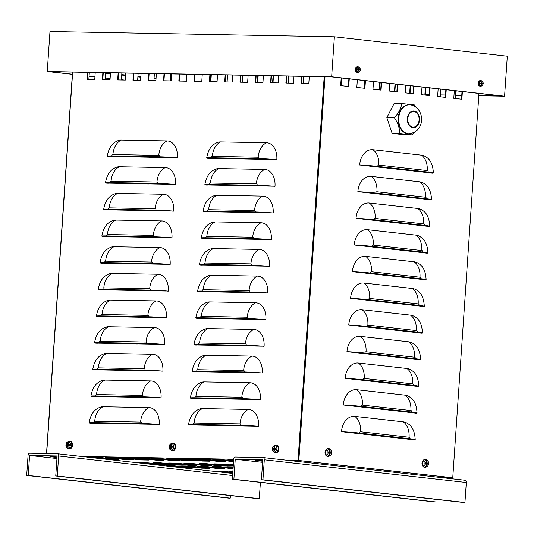 <?xml version="1.0" encoding="UTF-8"?>
<svg xmlns="http://www.w3.org/2000/svg" width="534" height="534" viewBox="0 0 534 534"><rect width="100%" height="100%" fill="white"/><g stroke="black" fill="none" stroke-linecap="round" stroke-linejoin="round"><path stroke-width="0.8" d="M286.811 460.215L298.826 460.475L452.752 477.776L478.951 93.43M365.43 80.674L364.909 88.33L356.825 87.422L357.346 79.766M397.75 84.305L397.229 91.961L389.146 91.054L389.666 83.397M430.07 87.936L429.55 95.593L421.466 94.685L421.987 87.029M462.391 91.574L461.87 99.231L453.787 98.316L454.307 90.667M446.23 89.759L445.71 97.408L437.626 96.5L438.147 88.851M413.91 86.121L413.389 93.777L405.306 92.869L405.827 85.213M381.59 82.49L381.069 90.146L372.986 89.238L373.506 81.582M349.269 78.858L348.742 86.515L340.665 85.607L341.186 77.951M415.212 439.656A16.728 0.781 -176.1 0 1 414.217 439.856L341.5 431.686A16.728 12.169 -88.9 0 1 354.756 416.38L403.237 421.827A16.728 12.169 -88.9 0 1 408.009 423.776C412.355 426.346 414.758 431.639 415.212 439.656A16.728 0.781 -176.1 0 0 409.992 438.734L359.489 433.061A16.728 0.781 -176.1 0 0 341.5 431.686M343.315 405.012A16.728 12.169 -88.9 0 1 356.572 389.707L405.052 395.153A16.728 12.169 -88.9 0 1 409.825 397.109C414.177 399.679 416.573 404.972 417.027 412.989A16.728 0.781 -176.1 0 0 411.807 412.068L361.304 406.387A16.728 0.781 -176.1 0 0 343.315 405.012L345.391 405.179A15.606 0.728 3.9 0 1 360.543 406.374L411.046 412.048A15.606 0.728 3.9 0 1 415.913 412.916A15.606 0.728 3.9 0 1 415.492 413.056L344.63 405.159M417.027 412.989A16.728 0.781 -176.1 0 1 416.039 413.189L414.724 413.036M345.138 378.346A16.728 12.169 -88.9 0 1 358.394 363.04L406.875 368.487A16.728 12.169 -88.9 0 1 411.647 370.442C415.993 373.012 418.396 378.306 418.843 386.322A16.728 0.781 -176.1 0 0 413.63 385.394L363.127 379.721A16.728 0.781 -176.1 0 0 345.138 378.346L347.213 378.506A15.606 0.728 3.9 0 1 362.359 379.707L412.862 385.381A15.606 0.728 3.9 0 1 417.735 386.249A15.606 0.728 3.9 0 1 417.308 386.382L346.446 378.493M418.843 386.322A16.728 0.781 -176.1 0 1 417.855 386.516L416.547 386.369M346.953 351.679A16.728 12.169 -88.9 0 1 360.21 336.373L408.69 341.82A16.728 12.169 -88.9 0 1 413.463 343.769C417.808 346.339 420.211 351.632 420.665 359.656A16.728 0.781 -176.1 0 0 415.445 358.728L364.942 353.054A16.728 0.781 -176.1 0 0 346.953 351.679L349.029 351.839A15.606 0.728 3.9 0 1 364.175 353.041L414.684 358.714A15.606 0.728 3.9 0 1 419.55 359.576A15.606 0.728 3.9 0 1 419.13 359.716L348.261 351.826M420.665 359.656A16.728 0.781 -176.1 0 1 419.677 359.849L418.362 359.702M348.769 325.012A16.728 12.169 -88.9 0 1 362.025 309.707L410.506 315.153A16.728 12.169 -88.9 0 1 415.285 317.103C419.631 319.672 422.027 324.966 422.481 332.989A16.728 0.781 -176.1 0 0 417.268 332.061L366.758 326.387A16.728 0.781 -176.1 0 0 348.769 325.012L350.845 325.173A15.606 0.728 3.9 0 1 365.997 326.374L416.5 332.048A15.606 0.728 3.9 0 1 421.373 332.909A15.606 0.728 3.9 0 1 420.946 333.049L350.084 325.159M422.481 332.989A16.728 0.781 -176.1 0 1 421.493 333.183L420.178 333.036M350.591 298.346A16.728 12.169 -88.9 0 1 363.848 283.04L412.328 288.487A16.728 12.169 -88.9 0 1 417.101 290.436C421.446 293.006 423.849 298.299 424.303 306.316A16.728 0.781 -176.1 0 0 419.083 305.395L368.58 299.721A16.728 0.781 -176.1 0 0 350.591 298.346L352.667 298.506A15.606 0.728 3.9 0 1 367.813 299.701L418.316 305.381A15.606 0.728 3.9 0 1 423.188 306.242A15.606 0.728 3.9 0 1 422.761 306.382L351.899 298.493M424.303 306.316A16.728 0.781 -176.1 0 1 423.308 306.516L422 306.369M352.407 271.673A16.728 12.169 -88.9 0 1 365.663 256.367L414.144 261.814A16.728 12.169 -88.9 0 1 418.916 263.769C423.262 266.339 425.665 271.632 426.119 279.649A16.728 0.781 -176.1 0 0 420.899 278.728L370.396 273.048A16.728 0.781 -176.1 0 0 352.407 271.673L354.483 271.839A15.606 0.728 3.9 0 1 369.628 273.034L420.138 278.708A15.606 0.728 3.9 0 1 425.004 279.576A15.606 0.728 3.9 0 1 424.583 279.716L353.722 271.819M426.119 279.649A16.728 0.781 -176.1 0 1 425.131 279.843L423.816 279.696M354.222 245.006A16.728 12.169 -88.9 0 1 367.479 229.7L415.959 235.147A16.728 12.169 -88.9 0 1 420.739 237.103C425.084 239.666 427.48 244.966 427.934 252.982A16.728 0.781 -176.1 0 0 422.721 252.055L372.211 246.381A16.728 0.781 -176.1 0 0 354.222 245.006L356.298 245.166A15.606 0.728 3.9 0 1 371.45 246.368L421.953 252.041A15.606 0.728 3.9 0 1 426.826 252.909A15.606 0.728 3.9 0 1 426.399 253.043L355.537 245.153M427.934 252.982A16.728 0.781 -176.1 0 1 426.946 253.176L425.631 253.029M356.044 218.339A16.728 12.169 -88.9 0 1 369.301 203.033L417.782 208.48A16.728 12.169 -88.9 0 1 422.554 210.429C426.9 212.999 429.303 218.293 429.757 226.316A16.728 0.781 -176.1 0 0 424.537 225.388L374.034 219.714A16.728 0.781 -176.1 0 0 356.044 218.339L358.12 218.499A15.606 0.728 3.9 0 1 373.266 219.701L423.769 225.375A15.606 0.728 3.9 0 1 428.642 226.236A15.606 0.728 3.9 0 1 428.215 226.376L357.353 218.486M429.757 226.316A16.728 0.781 -176.1 0 1 428.762 226.509L427.454 226.363M357.86 191.673A16.728 12.169 -88.9 0 1 371.117 176.367L419.597 181.814A16.728 12.169 -88.9 0 1 424.37 183.763C428.722 186.333 431.118 191.626 431.572 199.649A16.728 0.781 -176.1 0 0 426.352 198.721L375.849 193.048A16.728 0.781 -176.1 0 0 357.86 191.673L359.936 191.833A15.606 0.728 3.9 0 1 375.088 193.034L425.591 198.708A15.606 0.728 3.9 0 1 430.457 199.569A15.606 0.728 3.9 0 1 430.037 199.709L359.175 191.819M431.572 199.649A16.728 0.781 -176.1 0 1 430.584 199.843L429.269 199.696M359.676 165.006A16.728 12.169 -88.9 0 1 372.932 149.7L421.419 155.147A16.728 12.169 -88.9 0 1 426.192 157.096C430.537 159.666 432.934 164.959 433.388 172.976A16.728 0.781 -176.1 0 0 428.175 172.055L377.665 166.381A16.728 0.781 -176.1 0 0 359.676 165.006L361.758 165.166A15.606 0.728 3.9 0 1 376.904 166.361L427.407 172.041A15.606 0.728 3.9 0 1 432.28 172.903A15.606 0.728 3.9 0 1 431.852 173.043L360.991 165.153M433.388 172.976A16.728 0.781 -176.1 0 1 432.4 173.176L431.092 173.029M440.737 477.516L451.964 477.723L440.737 477.516M242.009 82.229L242.483 75.241M272.587 82.797L273.068 75.801M303.172 83.357L303.646 76.369M341.807 78.024L341.286 85.68M364.075 88.237L364.602 80.581M394.466 91.654L394.986 83.998M424.85 95.065L425.371 87.409M455.235 98.483L455.762 90.827M440.043 96.774L440.563 89.118M409.658 93.363L410.179 85.707M379.274 89.946L379.794 82.289M287.879 83.077L288.353 76.088M257.301 82.51L257.775 75.521M371.651 435.07L377.772 435.183M408.61 438.648A15.606 10.68 96.4 0 1 409.124 439.282M373.473 408.403L379.587 408.517M410.426 411.981A15.606 10.68 96.4 0 1 410.946 412.615M375.289 381.737L381.403 381.85M412.248 385.314A15.606 10.68 96.4 0 1 412.762 385.949M377.111 355.07L383.225 355.183M414.064 358.648A15.606 10.68 96.4 0 1 414.584 359.275M378.926 328.397L385.041 328.51M415.879 331.974A15.606 10.68 96.4 0 1 416.4 332.609M380.742 301.73L386.863 301.844M417.701 305.308A15.606 10.68 96.4 0 1 418.215 305.942M382.564 275.063L388.679 275.177M419.517 278.641A15.606 10.68 96.4 0 1 420.038 279.275M384.38 248.397L390.494 248.51M421.333 251.975A15.606 10.68 96.4 0 1 421.853 252.609M386.195 221.73L392.316 221.837M423.155 225.308A15.606 10.68 96.4 0 1 423.669 225.935M298.439 460.468L287.212 460.261L298.446 460.468L451.964 477.723L298.446 460.468M233.718 459.273L81.555 456.457L233.718 459.273M87.983 72.384L87.503 79.372M118.561 72.944L118.087 79.94M149.14 73.512L148.666 80.5M179.724 74.079L179.244 81.068M210.303 74.647L209.829 81.635M240.887 75.207L240.407 82.196M271.466 75.775L270.992 82.763M302.05 76.342L301.57 83.331M286.758 76.055L286.284 83.05M256.173 75.494L255.699 82.483M225.595 74.927L225.121 81.916M195.017 74.359L194.536 81.348M164.432 73.792L163.958 80.788M133.854 73.231L133.373 80.22M103.269 72.664L102.795 79.653M191.779 424.503A15.606 10.68 -83.6 0 0 191.499 425.077M193.602 397.837A15.606 10.68 -83.6 0 0 193.315 398.411M195.417 371.17A15.606 10.68 -83.6 0 0 195.137 371.744M197.24 344.497A15.606 10.68 -83.6 0 0 196.953 345.071M199.055 317.83A15.606 10.68 -83.6 0 0 198.775 318.404M200.871 291.163A15.606 10.68 -83.6 0 0 200.59 291.738M202.693 264.497A15.606 10.68 -83.6 0 0 202.406 265.071M204.509 237.83A15.606 10.68 -83.6 0 0 204.228 238.404M206.324 211.157A15.606 10.68 -83.6 0 0 206.044 211.731M208.147 184.49A15.606 10.68 -83.6 0 0 207.859 185.064M209.962 157.824A15.606 10.68 -83.6 0 0 209.682 158.398M92.395 422.668A15.606 10.68 -83.6 0 0 92.108 423.242M94.211 395.994A15.606 10.68 -83.6 0 0 93.931 396.568M96.027 369.328A15.606 10.68 -83.6 0 0 95.746 369.902M97.849 342.661A15.606 10.68 -83.6 0 0 97.562 343.235M99.664 315.994A15.606 10.68 -83.6 0 0 99.384 316.569M101.487 289.328A15.606 10.68 -83.6 0 0 101.2 289.902M103.302 262.655A15.606 10.68 -83.6 0 0 103.022 263.229M105.118 235.988A15.606 10.68 -83.6 0 0 104.838 236.562M106.94 209.321A15.606 10.68 -83.6 0 0 106.653 209.895M108.756 182.655A15.606 10.68 -83.6 0 0 108.475 183.229M110.571 155.988A15.606 10.68 -83.6 0 0 110.291 156.562M210.456 81.642L210.93 74.653M111.933 156.589A15.606 11.361 -88.9 0 1 112.601 155.995M143.993 156.575L150.461 157.303M110.117 183.255A15.606 11.361 -88.9 0 1 110.785 182.661M142.178 183.242L148.639 183.97M108.295 209.929A15.606 11.361 -88.9 0 1 108.969 209.335M140.362 209.915L146.823 210.636M106.48 236.595A15.606 11.361 -88.9 0 1 107.147 236.001M138.54 236.582L145.008 237.31M104.664 263.262A15.606 11.361 -88.9 0 1 105.332 262.668M136.724 263.249L143.185 263.976M102.842 289.929A15.606 11.361 -88.9 0 1 103.516 289.335M134.902 289.915L141.37 290.643M101.026 316.595A15.606 11.361 -88.9 0 1 101.694 316.001M133.086 316.582L139.548 317.309M99.204 343.269A15.606 11.361 -88.9 0 1 99.878 342.674M131.271 343.255L137.732 343.976M97.388 369.935A15.606 11.361 -88.9 0 1 98.062 369.341M129.448 369.922L135.916 370.649M95.573 396.602A15.606 11.361 -88.9 0 1 96.24 396.008M127.633 396.588L134.094 397.316M93.75 423.268A15.606 11.361 -88.9 0 1 94.425 422.674M125.817 423.255L132.278 423.983M430.691 172.983A15.606 11.361 91.1 0 0 430.504 172.442M428.875 199.649A15.606 11.361 91.1 0 0 428.682 199.109M427.06 226.316A15.606 11.361 91.1 0 0 426.866 225.775M425.238 252.989A15.606 11.361 91.1 0 0 425.044 252.442M423.422 279.656A15.606 11.361 91.1 0 0 423.228 279.115M421.606 306.322A15.606 11.361 91.1 0 0 421.413 305.782M419.784 332.989A15.606 11.361 91.1 0 0 419.591 332.448M417.968 359.656A15.606 11.361 91.1 0 0 417.775 359.115M416.146 386.329A15.606 11.361 91.1 0 0 415.959 385.782M414.331 412.996A15.606 11.361 91.1 0 0 414.137 412.455M342.808 431.832L343.576 431.846A15.606 0.728 3.9 0 1 358.721 433.041L409.231 438.721A15.606 0.728 3.9 0 1 414.097 439.582A15.606 0.728 3.9 0 1 413.67 439.722L412.909 439.709M412.515 439.662A15.606 11.361 91.1 0 0 412.321 439.122M175.386 157.69L109.063 156.462A15.606 0.728 3.9 0 1 108.415 156.208A15.606 0.728 3.9 0 1 112.674 155.995L160.46 156.883A15.606 0.728 3.9 0 1 175.386 157.69M109.87 156.549L108.629 156.529A16.728 0.781 3.9 0 1 107.301 156.128A16.728 0.781 3.9 0 1 111.866 155.908L159.653 156.789A16.728 0.781 3.9 0 1 177.435 157.804L176.193 157.777M107.301 156.128C108.596 148.405 111.88 143.379 117.146 141.056A16.728 11.441 96.4 0 1 121.231 140.075L167.102 140.923A16.728 11.441 96.4 0 1 177.435 157.804M173.57 184.357L107.241 183.129A15.606 0.728 3.9 0 1 106.593 182.875A15.606 0.728 3.9 0 1 110.858 182.668L158.645 183.549A15.606 0.728 3.9 0 1 173.57 184.357M108.048 183.222L106.813 183.195A16.728 0.781 3.9 0 1 105.485 182.802A16.728 0.781 3.9 0 1 110.051 182.575L157.837 183.456A16.728 0.781 3.9 0 1 175.619 184.47L174.378 184.444M105.485 182.802C106.78 175.072 110.064 170.046 115.324 167.723A16.728 11.441 96.4 0 1 119.416 166.742L165.286 167.589A16.728 11.441 96.4 0 1 175.619 184.47M171.748 211.023L105.425 209.795A15.606 0.728 3.9 0 1 104.777 209.542A15.606 0.728 3.9 0 1 109.036 209.335L156.822 210.216A15.606 0.728 3.9 0 1 171.748 211.023M106.233 209.889L104.991 209.862A16.728 0.781 3.9 0 1 103.663 209.468A16.728 0.781 3.9 0 1 108.228 209.241L156.015 210.129A16.728 0.781 3.9 0 1 173.797 211.137L172.562 211.117M103.663 209.468C104.964 201.739 108.242 196.719 113.508 194.389A16.728 11.441 96.4 0 1 117.593 193.408L163.471 194.256A16.728 11.441 96.4 0 1 173.797 211.137M169.932 237.69L103.609 236.462A15.606 0.728 3.9 0 1 102.962 236.208A15.606 0.728 3.9 0 1 107.221 236.001L155.007 236.882A15.606 0.728 3.9 0 1 169.932 237.69M104.417 236.555L103.175 236.535A16.728 0.781 3.9 0 1 101.847 236.135A16.728 0.781 3.9 0 1 106.413 235.908L154.199 236.796A16.728 0.781 3.9 0 1 171.981 237.804L170.74 237.784M101.847 236.135C103.142 228.412 106.426 223.386 111.693 221.056A16.728 11.441 96.4 0 1 115.778 220.075L161.648 220.929A16.728 11.441 96.4 0 1 171.981 237.804M168.117 264.357L101.787 263.135A15.606 0.728 3.9 0 1 101.14 262.882A15.606 0.728 3.9 0 1 105.405 262.668L153.191 263.556A15.606 0.728 3.9 0 1 168.117 264.357M102.595 263.222L101.353 263.202A16.728 0.781 3.9 0 1 100.032 262.801A16.728 0.781 3.9 0 1 104.597 262.581L152.384 263.462A16.728 0.781 3.9 0 1 170.166 264.477L168.924 264.45M100.032 262.801C101.327 255.078 104.604 250.052 109.87 247.729A16.728 11.441 96.4 0 1 113.962 246.748L159.833 247.596A16.728 11.441 96.4 0 1 170.166 264.477M166.294 291.03L99.971 289.802A15.606 0.728 3.9 0 1 99.324 289.548A15.606 0.728 3.9 0 1 103.583 289.335L151.369 290.222A15.606 0.728 3.9 0 1 166.294 291.03M100.779 289.889L99.538 289.869A16.728 0.781 3.9 0 1 98.209 289.468A16.728 0.781 3.9 0 1 102.775 289.248L150.561 290.129A16.728 0.781 3.9 0 1 168.343 291.143L167.102 291.117M98.209 289.468C99.511 281.745 102.788 276.719 108.055 274.396A16.728 11.441 96.4 0 1 112.14 273.415L158.017 274.262A16.728 11.441 96.4 0 1 168.343 291.143M164.479 317.697L98.156 316.468A15.606 0.728 3.9 0 1 97.508 316.215A15.606 0.728 3.9 0 1 101.767 316.008L149.553 316.889A15.606 0.728 3.9 0 1 164.479 317.697M98.964 316.562L97.722 316.535A16.728 0.781 3.9 0 1 96.394 316.141A16.728 0.781 3.9 0 1 100.959 315.914L148.746 316.796A16.728 0.781 3.9 0 1 166.528 317.81L165.286 317.783M96.394 316.141C97.689 308.412 100.973 303.385 106.233 301.063A16.728 11.441 96.4 0 1 110.324 300.081L156.195 300.929A16.728 11.441 96.4 0 1 166.528 317.81M162.663 344.363L96.334 343.135A15.606 0.728 3.9 0 1 95.686 342.881A15.606 0.728 3.9 0 1 99.951 342.674L147.738 343.556A15.606 0.728 3.9 0 1 162.663 344.363M97.141 343.228L95.9 343.202A16.728 0.781 3.9 0 1 94.578 342.808A16.728 0.781 3.9 0 1 99.144 342.581L146.93 343.469A16.728 0.781 3.9 0 1 164.712 344.477L163.471 344.457M94.578 342.808C95.873 335.078 99.15 330.059 104.417 327.729A16.728 11.441 96.4 0 1 108.509 326.748L154.379 327.596A16.728 11.441 96.4 0 1 164.712 344.477M160.841 371.03L94.518 369.808A15.606 0.728 3.9 0 1 93.871 369.548A15.606 0.728 3.9 0 1 98.129 369.341L145.915 370.222A15.606 0.728 3.9 0 1 160.841 371.03M95.326 369.895L94.084 369.875A16.728 0.781 3.9 0 1 92.756 369.475A16.728 0.781 3.9 0 1 97.322 369.248L145.108 370.135A16.728 0.781 3.9 0 1 162.89 371.143L161.648 371.123M92.756 369.475C94.051 361.752 97.335 356.725 102.601 354.402A16.728 11.441 96.4 0 1 106.687 353.415L152.557 354.269A16.728 11.441 96.4 0 1 162.89 371.143M159.025 397.696L92.702 396.475A15.606 0.728 3.9 0 1 92.048 396.221A15.606 0.728 3.9 0 1 96.314 396.008L144.1 396.896A15.606 0.728 3.9 0 1 159.025 397.696M93.51 396.562L92.269 396.542A16.728 0.781 3.9 0 1 90.94 396.141A16.728 0.781 3.9 0 1 95.506 395.921L143.292 396.802A16.728 0.781 3.9 0 1 161.074 397.817L159.833 397.79M90.94 396.141C92.235 388.418 95.519 383.392 100.779 381.069A16.728 11.441 96.4 0 1 104.871 380.088L150.742 380.936A16.728 11.441 96.4 0 1 161.074 397.817M157.21 424.37L90.88 423.142A15.606 0.728 3.9 0 1 90.233 422.888A15.606 0.728 3.9 0 1 94.491 422.674L142.284 423.562A15.606 0.728 3.9 0 1 157.21 424.37M91.688 423.235L90.446 423.208A16.728 0.781 3.9 0 1 89.118 422.808A16.728 0.781 3.9 0 1 93.684 422.588L141.47 423.469A16.728 0.781 3.9 0 1 159.259 424.483L158.017 424.457M89.118 422.808C90.42 415.085 93.697 410.059 98.964 407.736A16.728 11.441 96.4 0 1 103.055 406.754L148.926 407.602A16.728 11.441 96.4 0 1 159.259 424.483M274.776 159.526L208.454 158.298A15.606 0.728 3.9 0 1 207.799 158.044A15.606 0.728 3.9 0 1 212.065 157.837L259.851 158.718A15.606 0.728 3.9 0 1 274.776 159.526M209.261 158.391L208.02 158.364A16.728 0.781 3.9 0 1 206.691 157.971A16.728 0.781 3.9 0 1 211.257 157.744L259.043 158.631A16.728 0.781 3.9 0 1 276.826 159.639L275.584 159.619M206.691 157.971C207.986 150.241 211.27 145.221 216.53 142.892A16.728 11.441 96.4 0 1 220.622 141.91L266.493 142.758A16.728 11.441 96.4 0 1 276.826 159.639M272.961 186.192L206.631 184.964A15.606 0.728 3.9 0 1 205.984 184.711A15.606 0.728 3.9 0 1 210.242 184.504L258.029 185.385A15.606 0.728 3.9 0 1 272.961 186.192M207.439 185.058L206.197 185.038A16.728 0.781 3.9 0 1 204.869 184.637A16.728 0.781 3.9 0 1 209.435 184.41L257.221 185.298A16.728 0.781 3.9 0 1 275.01 186.306L273.768 186.286M204.869 184.637C206.171 176.914 209.448 171.888 214.715 169.558A16.728 11.441 96.4 0 1 218.806 168.577L264.677 169.432A16.728 11.441 96.4 0 1 275.01 186.306M271.138 212.859L204.816 211.638A15.606 0.728 3.9 0 1 204.168 211.384A15.606 0.728 3.9 0 1 208.427 211.17L256.213 212.058A15.606 0.728 3.9 0 1 271.138 212.859M205.623 211.724L204.382 211.704A16.728 0.781 3.9 0 1 203.053 211.304A16.728 0.781 3.9 0 1 207.619 211.084L255.406 211.965A16.728 0.781 3.9 0 1 273.188 212.979L271.946 212.953M203.053 211.304C204.348 203.581 207.633 198.555 212.899 196.232A16.728 11.441 96.4 0 1 216.984 195.25L262.855 196.098A16.728 11.441 96.4 0 1 273.188 212.979M269.323 239.532L202.993 238.304A15.606 0.728 3.9 0 1 202.346 238.051A15.606 0.728 3.9 0 1 206.611 237.837L254.398 238.725A15.606 0.728 3.9 0 1 269.323 239.532M203.801 238.391L202.566 238.371A16.728 0.781 3.9 0 1 201.238 237.97A16.728 0.781 3.9 0 1 205.804 237.75L253.59 238.631A16.728 0.781 3.9 0 1 271.372 239.646L270.131 239.619M201.238 237.97C202.533 230.247 205.81 225.221 211.077 222.898A16.728 11.441 96.4 0 1 215.169 221.917L261.039 222.765A16.728 11.441 96.4 0 1 271.372 239.646M267.501 266.199L201.178 264.971A15.606 0.728 3.9 0 1 200.53 264.717A15.606 0.728 3.9 0 1 204.789 264.51L252.575 265.391A15.606 0.728 3.9 0 1 267.501 266.199M201.986 265.064L200.744 265.038A16.728 0.781 3.9 0 1 199.416 264.644A16.728 0.781 3.9 0 1 203.981 264.417L251.768 265.298A16.728 0.781 3.9 0 1 269.55 266.312L268.308 266.286M199.416 264.644C200.717 256.914 203.995 251.888 209.261 249.565A16.728 11.441 96.4 0 1 213.346 248.584L259.224 249.431A16.728 11.441 96.4 0 1 269.55 266.312M265.685 292.866L199.362 291.637A15.606 0.728 3.9 0 1 198.715 291.384A15.606 0.728 3.9 0 1 202.973 291.177L250.76 292.058A15.606 0.728 3.9 0 1 265.685 292.866M200.17 291.731L198.928 291.704A16.728 0.781 3.9 0 1 197.6 291.31A16.728 0.781 3.9 0 1 202.166 291.083L249.952 291.971A16.728 0.781 3.9 0 1 267.734 292.979L266.493 292.959M197.6 291.31C198.895 283.581 202.179 278.561 207.439 276.232A16.728 11.441 96.4 0 1 211.531 275.25L257.401 276.098A16.728 11.441 96.4 0 1 267.734 292.979M263.869 319.532L197.54 318.304A15.606 0.728 3.9 0 1 196.892 318.05A15.606 0.728 3.9 0 1 201.158 317.843L248.944 318.725A15.606 0.728 3.9 0 1 263.869 319.532M198.348 318.397L197.106 318.377A16.728 0.781 3.9 0 1 195.784 317.977A16.728 0.781 3.9 0 1 200.35 317.75L248.136 318.638A16.728 0.781 3.9 0 1 265.919 319.646L264.677 319.626M195.784 317.977C197.079 310.254 200.357 305.228 205.623 302.905A16.728 11.441 96.4 0 1 209.715 301.917L255.586 302.771A16.728 11.441 96.4 0 1 265.919 319.646M262.047 346.199L195.724 344.977A15.606 0.728 3.9 0 1 195.077 344.724A15.606 0.728 3.9 0 1 199.336 344.51L247.122 345.398A15.606 0.728 3.9 0 1 262.047 346.199M196.532 345.064L195.29 345.044A16.728 0.781 3.9 0 1 193.962 344.644A16.728 0.781 3.9 0 1 198.528 344.423L246.314 345.304A16.728 0.781 3.9 0 1 264.096 346.319L262.855 346.292M193.962 344.644C195.264 336.921 198.541 331.894 203.808 329.571A16.728 11.441 96.4 0 1 207.893 328.59L253.77 329.438A16.728 11.441 96.4 0 1 264.096 346.319M260.232 372.872L193.909 371.644A15.606 0.728 3.9 0 1 193.261 371.39A15.606 0.728 3.9 0 1 197.52 371.177L245.306 372.064A15.606 0.728 3.9 0 1 260.232 372.872M194.716 371.737L193.475 371.711A16.728 0.781 3.9 0 1 192.147 371.31A16.728 0.781 3.9 0 1 196.712 371.09L244.499 371.971A16.728 0.781 3.9 0 1 262.281 372.986L261.039 372.959M192.147 371.31C193.441 363.587 196.726 358.561 201.986 356.238A16.728 11.441 96.4 0 1 206.077 355.257L251.948 356.105A16.728 11.441 96.4 0 1 262.281 372.986M258.416 399.539L192.086 398.311A15.606 0.728 3.9 0 1 191.439 398.057A15.606 0.728 3.9 0 1 195.704 397.85L243.491 398.731A15.606 0.728 3.9 0 1 258.416 399.539M192.894 398.404L191.653 398.377A16.728 0.781 3.9 0 1 190.331 397.984A16.728 0.781 3.9 0 1 194.89 397.757L242.683 398.638A16.728 0.781 3.9 0 1 260.465 399.652L259.224 399.632M190.331 397.984C191.626 390.254 194.903 385.228 200.17 382.905A16.728 11.441 96.4 0 1 204.262 381.923L250.132 382.771A16.728 11.441 96.4 0 1 260.465 399.652M256.594 426.205L190.271 424.977A15.606 0.728 3.9 0 1 189.623 424.724A15.606 0.728 3.9 0 1 193.882 424.517L241.668 425.398A15.606 0.728 3.9 0 1 256.594 426.205M191.079 425.071L189.837 425.044A16.728 0.781 3.9 0 1 188.509 424.65A16.728 0.781 3.9 0 1 193.074 424.423L240.861 425.311A16.728 0.781 3.9 0 1 258.643 426.319L257.401 426.299M188.509 424.65C189.804 416.921 193.088 411.901 198.354 409.571A16.728 11.441 96.4 0 1 202.439 408.59L248.31 409.438A16.728 11.441 96.4 0 1 258.643 426.319M348.368 86.475L348.889 78.818M88.858 79.399L89.338 72.404M380.689 90.106L381.209 82.45M121.385 80L121.865 73.004M413.009 93.737L413.53 86.081M153.912 80.601L154.393 73.612M195.05 74.359L194.57 81.348M445.329 97.368L445.85 89.712M186.439 81.201L186.92 74.213M211.31 74.66L210.837 81.655M461.489 99.184L462.01 91.528M429.169 95.553L429.69 87.896M170.179 80.901L170.653 73.912M396.849 91.921L397.369 84.265M137.652 80.3L138.126 73.312M364.528 88.29L365.049 80.634M105.125 79.7L105.598 72.704M110.511 72.798L110.031 79.786L102.388 79.646L102.862 72.657M258.182 75.528L257.702 82.516M141.089 73.365L140.616 80.354L132.966 80.213L133.447 73.225M288.76 76.095L288.287 83.084M171.674 73.926L171.194 80.921L163.551 80.781L164.025 73.785M202.252 74.493L201.779 81.482L194.129 81.342L194.61 74.353M232.831 75.06L232.357 82.049L224.714 81.909L225.188 74.92M380.195 82.336L379.674 89.992M263.416 75.628L262.942 82.616L255.292 82.476L255.773 75.481M410.586 85.747L410.059 93.403M293.994 76.188L293.52 83.184L285.877 83.037L286.351 76.048M440.971 89.165L440.45 96.821M309.286 76.475L308.812 83.464L301.163 83.324L301.643 76.335M456.163 90.873L455.642 98.53M278.708 75.908L278.227 82.897L270.584 82.757L271.058 75.768M425.778 87.456L425.258 95.112M248.123 75.341L247.649 82.336L240 82.189L240.48 75.201M395.387 84.045L394.866 91.701M217.545 74.78L217.064 81.769L209.421 81.629L209.895 74.633M365.002 80.627L364.482 88.284M186.96 74.213L186.486 81.201L178.843 81.061L179.317 74.072M156.382 73.645L155.901 80.634L148.258 80.494L148.739 73.505M304.053 76.375L303.579 83.371M125.797 73.078L125.323 80.073L117.68 79.926L118.154 72.938M273.475 75.815L272.994 82.803M95.219 72.517L94.745 79.506L87.095 79.366L87.576 72.37M242.89 75.247L242.416 82.236M263.122 457.558L464.927 480.24A2.229 1.529 96.4 0 1 465.027 480.246A2.229 1.529 96.4 0 1 466.309 482.489L264.303 459.787A2.229 1.529 96.4 0 0 263.022 457.545A2.229 1.529 96.4 0 0 262.922 457.538L235.401 457.031A2.229 1.529 -83.6 0 0 233.718 459.227L81.155 456.416M441.144 477.556L452.752 477.776M233.071 468.745L212.192 466.462L219.841 466.603L233.118 468.091M232.397 468.732L232.444 468.018M232.777 473.077L213.994 470.968L221.643 471.108L232.824 472.37M166.321 465.615L173.971 465.755L194.169 468.024L186.526 467.884L166.321 465.615M186.526 467.884L186.573 467.17M196.906 466.175L204.549 466.322L224.747 468.592L217.104 468.445L196.906 466.175M217.104 468.445L217.151 467.737M160.981 462.858L181.18 465.127L173.537 464.987L153.331 462.718L160.981 462.858M173.537 464.987L173.583 464.273M191.559 463.425L211.758 465.695L204.115 465.555L183.916 463.285L191.559 463.425M204.115 465.555L204.162 464.84M233.265 465.955L214.494 463.846L222.144 463.993L233.311 465.248M113.308 457.504L133.507 459.774L125.864 459.627L105.659 457.358L113.308 457.504M125.864 459.627L125.911 458.92M143.886 458.065L164.085 460.335L156.442 460.195L136.243 457.925L143.886 458.065M156.442 460.195L156.489 459.48M174.464 458.633L194.67 460.902L187.02 460.762L166.822 458.492L174.464 458.633M187.02 460.762L187.074 460.048M205.049 459.2L225.248 461.469L217.605 461.329L197.406 459.06L205.049 459.2M217.605 461.329L217.652 460.615M233.652 460.261L227.985 459.62L233.685 459.727M233.558 461.623L212.692 459.34L220.342 459.48L233.605 460.969M232.897 461.61L232.944 460.895M189.757 458.913L209.955 461.182L202.313 461.042L182.114 458.773L189.757 458.913M202.313 461.042L202.359 460.335M159.179 458.352L179.377 460.622L171.734 460.482L151.529 458.212L159.179 458.352M171.734 460.482L171.781 459.767M128.594 457.785L148.799 460.054L141.15 459.914L120.951 457.645L128.594 457.785M141.15 459.914L141.203 459.2M98.016 457.217L118.214 459.487L110.571 459.347L90.373 457.077L98.016 457.217M110.571 459.347L110.618 458.633M233.358 464.533L229.787 464.133L233.385 464.2M206.852 463.706L227.05 465.975L219.407 465.835L199.202 463.565L206.852 463.706M219.407 465.835L219.454 465.121M176.267 463.138L196.472 465.414L188.822 465.268L168.624 462.998L176.267 463.138M188.822 465.268L188.876 464.56M145.689 462.577L165.887 464.847L158.244 464.707L138.046 462.437L145.689 462.577M158.244 464.707L158.291 463.993M233.164 467.384L227.484 466.743L233.204 466.849M181.613 465.895L189.256 466.035L209.462 468.305L201.812 468.164L181.613 465.895M201.812 468.164L201.865 467.45M232.877 471.656L229.286 471.248L232.897 471.315M232.61 475.534L58.647 455.989A2.229 1.529 96.4 0 0 57.365 453.74A2.229 1.529 96.4 0 0 57.265 453.733L29.744 453.226A2.229 1.529 -83.6 0 0 28.062 455.422L26.7 475.42L28.229 475.447L29.59 455.449L57.118 455.956L55.75 475.961L257.755 498.656L259.284 498.683L260.398 482.376M230.408 495.585L230.234 498.149L228.706 498.122L26.7 475.42M230.234 498.149L28.229 475.447M58.647 455.989L57.278 475.988L259.284 498.683M57.278 475.988L55.75 475.961M57.018 457.418L49.916 456.683L57.051 456.924M233.718 459.227L232.357 479.225L233.885 479.252L235.254 459.253L262.775 459.761L261.413 479.759L463.412 502.461L464.94 502.487L466.309 482.489M436.064 499.39L435.891 501.953L434.362 501.92L232.357 479.225M435.891 501.953L233.885 479.252M264.303 459.787L262.942 479.792L464.94 502.487M262.942 479.792L261.413 479.759M262.675 461.222L255.572 460.488L262.708 460.729M72.37 74.226L49.609 71.669L331.721 76.889L502.214 96.047L478.804 95.613M124.175 80.047L121.405 79.74M110.124 78.471L105.245 77.924M94.932 76.763L89.085 76.108M461.75 95.299L455.869 95.192M445.489 94.999L440.577 94.905M429.223 94.698L425.291 94.625M478.798 95.726L504.57 96.207L507.3 56.203L334.384 36.773L49.982 31.513L47.252 71.516L72.364 74.333M89.078 76.215L94.918 76.869M105.238 78.031L110.117 78.578M121.398 79.846L123.027 80.027M334.384 36.773L331.654 76.776L47.252 71.516M504.57 96.207L331.654 76.776M425.278 94.738L429.216 94.812M440.57 95.019L445.483 95.112M455.862 95.306L461.743 95.412M415.472 106.72L414.357 104.931L401.762 103.516C401.074 108.315 398.638 113.081 394.446 117.814C397.95 123.08 399.712 128.314 399.719 133.52L412.315 134.935L414.377 132.405M399.719 133.52L392.13 133.38L404.725 134.795L412.315 134.935M392.13 133.38L386.85 117.674L394.446 117.814M386.85 117.674L394.172 103.376L401.762 103.516M412.909 127.125A7.803 5.68 91.1 0 0 413.289 127.145A7.803 5.68 91.1 0 0 419.11 119.716A7.803 5.68 91.1 0 0 413.963 111.566A7.803 5.68 91.1 0 0 413.583 111.539A7.803 5.68 91.1 0 0 407.762 118.975A7.803 5.68 91.1 0 0 412.909 127.125M408.697 133.747A14.491 10.546 -88.9 0 1 408.43 133.747A14.491 10.546 -88.9 0 1 407.716 133.7A14.491 10.546 -88.9 0 1 398.197 118.074A14.491 10.546 -88.9 0 1 408.964 104.764A14.491 10.546 -88.9 0 1 409.231 104.777M330.059 450.489A2.176 1.582 91.1 0 0 329.431 450.416A6.688 4.145 92.2 0 1 329.591 451.897L329.371 452.144A6.688 0.968 -177.4 0 0 328.09 451.971A2.176 1.582 91.1 0 0 328.03 452.832L328.03 452.832A6.688 0.347 5.2 0 0 329.318 452.905L329.498 453.206A6.688 4.112 99.7 0 1 329.144 454.661A2.176 1.582 91.1 0 0 329.772 454.734A6.688 4.993 -87.5 0 0 330.052 453.266L331.113 453.179A2.176 1.582 91.1 0 0 331.173 452.318A6.688 0.501 178.3 0 0 330.319 452.251L330.146 451.958A6.688 4.96 -78.7 0 0 330.059 450.489L329.518 450.97M329.278 454.207L329.772 454.734M330.012 452.979A1.522 1.108 -88.9 0 0 330.052 452.685A1.522 1.108 -88.9 0 0 330.052 452.371L331.173 452.318M329.518 449.414A3.164 2.303 -88.9 0 1 331.187 454.367A3.164 2.303 -88.9 0 1 327.215 453.927A3.164 2.303 -88.9 0 1 329.518 449.414M329.591 451.897L327.896 452.131M329.491 453.253L330.272 453.012L329.111 452.845L328.777 453.239L329.118 452.845L330.259 453.012M327.856 452.759L329.498 453.206M328.564 456.423L327.896 456.443A3.905 2.837 -88.9 0 1 325.026 452.492A3.905 2.837 -88.9 0 1 328.043 448.647L328.704 448.694A3.871 2.817 91.1 0 0 325.713 452.505A3.871 2.817 91.1 0 0 328.564 456.423C331.274 455.208 330.539 456.47 331.674 452.625C331.467 450.049 330.519 448.74 328.817 448.7L328.704 448.694A3.871 2.817 91.1 0 1 328.79 448.7M330.052 452.371L328.871 451.918M328.156 452.739L328.437 453.199L328.156 452.739M328.53 451.877L328.19 452.271L328.53 451.877M427.02 461.383A2.176 1.582 91.1 0 0 426.399 461.316A6.688 4.145 92.2 0 1 426.553 462.791L426.332 463.038A6.688 0.968 -177.4 0 0 425.051 462.871A2.176 1.582 91.1 0 0 424.991 463.726L424.991 463.726A6.688 0.347 5.2 0 0 426.279 463.806L426.459 464.099A6.688 4.112 99.7 0 1 426.105 465.561A2.176 1.582 91.1 0 0 426.733 465.628A6.688 4.993 -87.5 0 0 427.013 464.159L428.081 464.073A2.176 1.582 91.1 0 0 428.134 463.218A6.688 0.501 178.3 0 0 427.287 463.145L427.107 462.851A6.688 4.96 -78.7 0 0 427.02 461.383L426.479 461.863M426.239 465.107L426.733 465.628M426.98 463.872A1.522 1.108 -88.9 0 0 427.02 463.585A1.522 1.108 -88.9 0 0 427.013 463.265L428.134 463.218M426.479 460.315A3.164 2.303 -88.9 0 1 428.148 465.268A3.164 2.303 -88.9 0 1 424.176 464.82A3.164 2.303 -88.9 0 1 426.479 460.315M426.553 462.791L424.857 463.025M426.452 464.146L427.233 463.912L426.079 463.739L425.738 464.133L426.079 463.739L427.227 463.912M424.817 463.652L426.459 464.099M425.525 467.317L424.857 467.337A3.905 2.837 -88.9 0 1 421.987 463.385A3.905 2.837 -88.9 0 1 425.004 459.54L425.665 459.587A3.871 2.817 91.1 0 0 422.674 463.399A3.871 2.817 91.1 0 0 425.525 467.317C428.235 466.102 427.5 467.363 428.635 463.519C428.435 460.942 427.48 459.634 425.778 459.6A3.871 2.817 91.1 0 0 425.665 459.587L425.778 459.6M427.013 463.265L425.832 462.811M425.117 463.632L425.404 464.093L425.117 463.632L426.299 463.806M425.491 462.771L425.151 463.165L425.491 462.771M68.272 443.253L67.831 442.746A6.688 5.227 85.8 0 0 67.531 444.188L67.324 444.455A6.688 0.461 -170.4 0 0 66.55 444.415A2.176 1.489 -83.6 0 0 66.49 445.276L67.444 445.496A6.688 5.253 95.3 0 0 67.544 446.991L68.058 446.564M67.544 446.991A2.176 1.489 -83.6 0 0 68.132 446.998A6.688 4.426 -92.4 0 1 67.972 445.503L68.172 445.236A6.688 0.34 2.3 0 0 69.413 445.329A2.176 1.489 -83.6 0 0 69.473 444.468L69.473 444.468A6.688 0.961 -174.5 0 0 68.225 444.475L68.058 444.195A6.688 4.459 -84.5 0 1 68.425 442.753A2.176 1.489 -83.6 0 0 67.831 442.746M66.55 444.415L67.671 444.615A1.522 1.041 96.4 0 0 67.624 445.216M66.129 444.869A3.164 2.163 96.4 0 1 69.567 442.199A3.164 2.163 96.4 0 1 69.193 447.659A3.164 2.163 96.4 0 1 66.129 444.869M67.277 445.222L68.526 445.209L67.284 445.222L67.972 445.556M68.185 444.468L69.38 444.749L68.058 444.195M67.972 445.503L69.333 445.229L68.158 445.236M70.087 441.191A3.905 2.67 96.4 0 1 70.168 441.191A3.905 2.67 96.4 0 1 72.47 445.376A3.905 2.67 96.4 0 1 69.3 448.947L68.599 448.834A3.871 2.65 -83.6 0 0 71.75 445.296A3.871 2.65 -83.6 0 0 69.46 441.151A3.871 2.65 -83.6 0 0 69.38 441.144M68.866 444.321L67.671 444.615M68.512 445.209L68.779 445.643L68.512 445.209M171.481 445.162L171.04 444.655A6.688 5.227 85.8 0 0 170.746 446.097L170.54 446.364A6.688 0.461 -170.4 0 0 169.765 446.324A2.176 1.489 -83.6 0 0 169.705 447.185L170.653 447.405A6.688 5.253 95.3 0 0 170.753 448.9L171.274 448.473M170.753 448.9A2.176 1.489 -83.6 0 0 171.347 448.907A6.688 4.426 -92.4 0 1 171.18 447.412L171.387 447.145A6.688 0.34 2.3 0 0 172.622 447.238A2.176 1.489 -83.6 0 0 172.682 446.377L172.682 446.377A6.688 0.961 -174.5 0 0 171.434 446.384L171.267 446.104A6.688 4.459 -84.5 0 1 171.634 444.662A2.176 1.489 -83.6 0 0 171.04 444.655M169.765 446.324L170.88 446.524A1.522 1.041 96.4 0 0 170.833 447.125M169.338 446.778A3.164 2.163 96.4 0 1 172.776 444.108A3.164 2.163 96.4 0 1 172.409 449.568A3.164 2.163 96.4 0 1 169.338 446.778M171.741 447.118L170.493 447.125L171.18 447.465M171.401 446.377L172.589 446.658L171.267 446.104M171.18 447.412L172.542 447.138L171.374 447.145M173.296 443.1A3.905 2.67 96.4 0 1 173.376 443.1A3.905 2.67 96.4 0 1 175.686 447.285A3.905 2.67 96.4 0 1 172.509 450.856L171.808 450.743A3.871 2.65 -83.6 0 0 174.958 447.205A3.871 2.65 -83.6 0 0 172.676 443.06A3.871 2.65 -83.6 0 0 172.589 443.053M172.082 446.23L170.88 446.524M171.721 447.118L171.988 447.552L171.721 447.118L170.5 447.132M274.69 447.071L274.256 446.564A6.688 5.227 85.8 0 0 273.955 448.006L273.748 448.273A6.688 0.461 -170.4 0 0 272.974 448.233A2.176 1.489 -83.6 0 0 272.914 449.094L273.869 449.314A6.688 5.253 95.3 0 0 273.962 450.809L274.483 450.382M273.962 450.809A2.176 1.489 -83.6 0 0 274.556 450.816A6.688 4.426 -92.4 0 1 274.389 449.321L274.596 449.054A6.688 0.34 2.3 0 0 275.838 449.147A2.176 1.489 -83.6 0 0 275.891 448.286L275.891 448.286A6.688 0.961 -174.5 0 0 274.65 448.293L274.483 448.013A6.688 4.459 -84.5 0 1 274.843 446.571A2.176 1.489 -83.6 0 0 274.256 446.564M272.974 448.233L274.089 448.433A1.522 1.041 96.4 0 0 274.049 449.034M272.547 448.687A3.164 2.163 96.4 0 1 275.991 446.017A3.164 2.163 96.4 0 1 275.617 451.477A3.164 2.163 96.4 0 1 272.547 448.687M273.702 449.034L274.95 449.027L273.708 449.041L274.396 449.374M274.609 448.286L275.804 448.567L274.483 448.013M274.389 449.321L275.758 449.047L274.583 449.054M276.505 445.009A3.905 2.67 96.4 0 1 276.592 445.009A3.905 2.67 96.4 0 1 278.895 449.194A3.905 2.67 96.4 0 1 275.718 452.765L275.023 452.652A3.871 2.65 -83.6 0 0 278.167 449.114A3.871 2.65 -83.6 0 0 275.884 444.969A3.871 2.65 -83.6 0 0 275.804 444.962M275.29 448.139L274.089 448.433M274.937 449.027L275.204 449.461L274.937 449.027M358.761 69.533L359.889 69.513A4.459 0.547 -178.7 0 0 359.322 69.4L359.188 69.18A4.459 3.324 -84.8 0 0 359.082 68.178A1.475 1.075 91.1 0 0 358.761 68.145A4.459 2.75 97.4 0 1 358.815 69.14L358.654 69.327A4.459 0.427 179.6 0 0 357.78 69.28L357.78 69.28A1.475 1.075 91.1 0 0 357.753 69.714L358.755 70.054A4.459 2.757 94.6 0 1 358.561 71.049A1.475 1.075 91.1 0 0 358.881 71.082A4.459 3.317 -81.4 0 0 359.128 70.094L359.863 69.954L358.741 69.814A0.874 0.634 -88.9 0 0 358.761 69.533L358.107 69.153M357.807 69.72L357.833 69.286A1.355 0.988 -88.9 0 0 357.807 69.72L357.753 69.714M358.701 67.291A2.33 1.695 -88.9 0 1 359.923 70.935A2.33 1.695 -88.9 0 1 357.006 70.608A2.33 1.695 -88.9 0 1 358.701 67.291M358.815 69.14L357.82 69.413L358.681 69.327M359.475 67.651A2.757 2.002 91.1 0 0 358.227 66.857A2.757 2.002 91.1 0 0 358.167 66.85L358.247 66.857C361.231 68.746 361.171 70.581 358.067 72.35L357.413 72.377A2.79 2.029 -88.9 0 1 355.357 69.553A2.79 2.029 -88.9 0 1 357.513 66.803L358.167 66.85A2.757 2.002 91.1 0 0 356.038 69.56A2.757 2.002 91.1 0 0 358.067 72.35A2.757 2.002 91.1 0 0 359.402 71.603M358.047 70.061L358.741 69.814M481.581 83.331L482.709 83.317A4.459 0.547 -178.7 0 0 482.142 83.197L482.008 82.984A4.459 3.324 -84.8 0 0 481.895 81.982A1.475 1.075 91.1 0 0 481.581 81.942A4.459 2.75 97.4 0 1 481.635 82.944L481.474 83.124A4.459 0.427 179.6 0 0 480.6 83.077L480.6 83.077A1.475 1.075 91.1 0 0 480.567 83.511L481.575 83.851A4.459 2.757 94.6 0 1 481.381 84.853A1.475 1.075 91.1 0 0 481.701 84.886A4.459 3.317 -81.4 0 0 481.948 83.898L482.683 83.751L481.561 83.611A0.874 0.634 -88.9 0 0 481.581 83.331L480.927 82.957M480.627 83.518L481.441 83.638L480.627 83.518L480.653 83.09A1.355 0.988 -88.9 0 0 480.62 83.524L480.567 83.511M481.521 81.088A2.33 1.695 -88.9 0 1 482.743 84.732A2.33 1.695 -88.9 0 1 479.819 84.405A2.33 1.695 -88.9 0 1 481.521 81.088M481.635 82.944L480.633 83.217L481.494 83.124M482.295 81.448A2.757 2.002 91.1 0 0 481.047 80.654A2.757 2.002 91.1 0 0 480.987 80.647L481.067 80.661C484.051 82.55 483.991 84.379 480.887 86.154L480.233 86.174A2.79 2.029 -88.9 0 1 478.177 83.351A2.79 2.029 -88.9 0 1 480.333 80.607L480.987 80.647A2.757 2.002 91.1 0 0 478.858 83.364A2.757 2.002 91.1 0 0 480.887 86.154A2.757 2.002 91.1 0 0 482.222 85.4M480.86 83.865L481.561 83.611M324.986 76.763L298.826 460.475M227.097 81.956L227.577 74.96L227.104 81.956M221.917 158.017L221.87 158.625L221.91 158.017M220.095 184.684L220.055 185.291L220.095 184.684M218.279 211.351L218.239 211.958L218.279 211.351M216.464 238.024L216.417 238.625L216.457 238.024M214.641 264.69L214.601 265.298L214.641 264.69M212.779 291.964L212.826 291.357L212.786 291.964M211.003 318.024L210.963 318.631L211.003 318.024M209.188 344.69L209.148 345.298L209.188 344.69M207.372 371.364L207.332 371.964L207.366 371.364M205.55 398.03L205.51 398.638L205.55 398.03M203.734 424.697L203.694 425.304L203.734 424.697M105.592 72.798L110.471 73.345M121.752 74.613L125.664 75.054M137.912 76.429L140.856 76.763M154.072 78.244L156.055 78.471M170.233 80.06L171.247 80.173M46.665 453.54L72.664 72.097M142.845 156.555L149.313 157.283M113.882 156.629A7.803 5.34 96.4 0 1 114.296 156.028M141.029 183.222L147.491 183.95M112.067 183.296A7.803 5.34 96.4 0 1 112.48 182.695M139.214 209.889L145.675 210.616M110.251 209.962A7.803 5.34 96.4 0 1 110.665 209.361M137.392 236.562L143.86 237.283M108.429 236.629A7.803 5.34 96.4 0 1 108.843 236.028M135.576 263.229L142.037 263.956M106.613 263.295A7.803 5.34 96.4 0 1 107.027 262.701M133.76 289.895L140.222 290.623M104.797 289.969A7.803 5.34 96.4 0 1 105.211 289.368M131.938 316.562L138.406 317.289M102.975 316.635A7.803 5.34 96.4 0 1 103.389 316.035M130.122 343.228L136.584 343.956M101.16 343.302A7.803 5.34 96.4 0 1 101.573 342.701M128.307 369.902L134.768 370.623M99.344 369.969A7.803 5.34 96.4 0 1 99.751 369.368M126.485 396.568L132.953 397.296M97.522 396.635A7.803 5.34 96.4 0 1 97.936 396.041M124.669 423.235L131.13 423.963M95.706 423.308A7.803 5.34 96.4 0 1 96.12 422.708M431.726 172.669A15.606 11.361 -88.9 0 1 431.852 173.043M429.903 199.336A15.606 11.361 -88.9 0 1 430.037 199.709M428.088 226.009A15.606 11.361 -88.9 0 1 428.215 226.376M426.272 252.675A15.606 11.361 -88.9 0 1 426.399 253.043M424.45 279.342A15.606 11.361 -88.9 0 1 424.583 279.716M422.634 306.009A15.606 11.361 -88.9 0 1 422.761 306.382M420.819 332.675A15.606 11.361 -88.9 0 1 420.946 333.049M418.996 359.349A15.606 11.361 -88.9 0 1 419.13 359.716M417.181 386.015A15.606 11.361 -88.9 0 1 417.308 386.382M415.359 412.682A15.606 11.361 -88.9 0 1 415.492 413.056M372.932 149.7A16.728 11.441 96.4 0 1 378.773 165.099L427.253 170.546A1.395 1.015 -88.9 0 1 428.175 172.055M427.253 170.546A16.728 11.441 -83.6 0 0 421.419 155.147M378.773 165.099A1.395 1.015 91.1 0 0 377.665 166.381M371.117 176.367A16.728 11.441 96.4 0 1 376.957 191.766L425.438 197.213A1.395 1.015 -88.9 0 1 426.352 198.721M425.438 197.213A16.728 11.441 -83.6 0 0 419.597 181.814M376.957 191.766A1.395 1.015 91.1 0 0 375.849 193.048M369.301 203.033A16.728 11.441 96.4 0 1 375.142 218.439L423.622 223.886A1.395 1.015 -88.9 0 1 424.537 225.388M423.622 223.886A16.728 11.441 -83.6 0 0 417.782 208.48M375.142 218.439A1.395 1.015 91.1 0 0 374.034 219.714M367.479 229.7A16.728 11.441 96.4 0 1 373.319 245.106L421.8 250.553A1.395 1.015 -88.9 0 1 422.721 252.055M421.8 250.553A16.728 11.441 -83.6 0 0 415.959 235.147M373.319 245.106A1.395 1.015 91.1 0 0 372.211 246.381M365.663 256.367A16.728 11.441 96.4 0 1 371.504 271.773L419.984 277.219A1.395 1.015 -88.9 0 1 420.899 278.728M419.984 277.219A16.728 11.441 -83.6 0 0 414.144 261.814M371.504 271.773A1.395 1.015 91.1 0 0 370.396 273.048M363.848 283.04A16.728 11.441 96.4 0 1 369.682 298.439L418.169 303.886A1.395 1.015 -88.9 0 1 419.083 305.395M418.169 303.886A16.728 11.441 -83.6 0 0 412.328 288.487M369.682 298.439A1.395 1.015 91.1 0 0 368.58 299.721M362.025 309.707A16.728 11.441 96.4 0 1 367.866 325.106L416.346 330.553A1.395 1.015 -88.9 0 1 417.268 332.061M416.346 330.553A16.728 11.441 -83.6 0 0 410.506 315.153M367.866 325.106A1.395 1.015 91.1 0 0 366.758 326.387M360.21 336.373A16.728 11.441 96.4 0 1 366.05 351.779L414.531 357.226A1.395 1.015 -88.9 0 1 415.445 358.728M414.531 357.226A16.728 11.441 -83.6 0 0 408.69 341.82M366.05 351.779A1.395 1.015 91.1 0 0 364.942 353.054M358.394 363.04A16.728 11.441 96.4 0 1 364.228 378.446L412.709 383.893A1.395 1.015 -88.9 0 1 413.63 385.394M412.709 383.893A16.728 11.441 -83.6 0 0 406.875 368.487M364.228 378.446A1.395 1.015 91.1 0 0 363.127 379.721M356.572 389.707A16.728 11.441 96.4 0 1 362.412 405.112L410.893 410.559A1.395 1.015 -88.9 0 1 411.807 412.068M410.893 410.559A16.728 11.441 -83.6 0 0 405.052 395.153M362.412 405.112A1.395 1.015 91.1 0 0 361.304 406.387M413.543 439.349A15.606 11.361 -88.9 0 1 413.67 439.722M354.756 416.38A16.728 11.441 96.4 0 1 360.597 431.779L409.077 437.226A1.395 1.015 -88.9 0 1 409.992 438.734M409.077 437.226A16.728 11.441 -83.6 0 0 403.237 421.827M360.597 431.779A1.395 1.015 91.1 0 0 359.489 433.061M109.27 156.028A15.606 10.68 -83.6 0 0 109.063 156.462M167.102 140.923A16.728 12.169 91.1 0 0 158.792 155.381L112.921 154.533A16.728 12.169 -88.9 0 1 121.231 140.075M112.921 154.533A1.395 0.955 -83.6 0 0 111.866 155.908M158.792 155.381A1.395 0.955 96.4 0 1 159.653 156.789M107.454 182.695A15.606 10.68 -83.6 0 0 107.241 183.129M165.286 167.589A16.728 12.169 91.1 0 0 156.976 182.047L111.099 181.2A16.728 12.169 -88.9 0 1 119.416 166.742M111.099 181.2A1.395 0.955 -83.6 0 0 110.051 182.575M156.976 182.047A1.395 0.955 96.4 0 1 157.837 183.456M105.632 209.361A15.606 10.68 -83.6 0 0 105.425 209.795M163.471 194.256A16.728 12.169 91.1 0 0 155.154 208.714L109.283 207.866A16.728 12.169 -88.9 0 1 117.593 193.408M109.283 207.866A1.395 0.955 -83.6 0 0 108.228 209.241M155.154 208.714A1.395 0.955 96.4 0 1 156.015 210.129M103.816 236.035A15.606 10.68 -83.6 0 0 103.609 236.462M161.648 220.929A16.728 12.169 91.1 0 0 153.338 235.387L107.468 234.539A16.728 12.169 -88.9 0 1 115.778 220.075M107.468 234.539A1.395 0.955 -83.6 0 0 106.413 235.908M153.338 235.387A1.395 0.955 96.4 0 1 154.199 236.796M102.001 262.701A15.606 10.68 -83.6 0 0 101.787 263.135M159.833 247.596A16.728 12.169 91.1 0 0 151.516 262.054L105.645 261.206A16.728 12.169 -88.9 0 1 113.962 246.748M105.645 261.206A1.395 0.955 -83.6 0 0 104.597 262.581M151.516 262.054A1.395 0.955 96.4 0 1 152.384 263.462M100.178 289.368A15.606 10.68 -83.6 0 0 99.971 289.802M158.017 274.262A16.728 12.169 91.1 0 0 149.7 288.72L103.83 287.873A16.728 12.169 -88.9 0 1 112.14 273.415M103.83 287.873A1.395 0.955 -83.6 0 0 102.775 289.248M149.7 288.72A1.395 0.955 96.4 0 1 150.561 290.129M98.363 316.035A15.606 10.68 -83.6 0 0 98.156 316.468M156.195 300.929A16.728 12.169 91.1 0 0 147.885 315.387L102.014 314.539A16.728 12.169 -88.9 0 1 110.324 300.081M102.014 314.539A1.395 0.955 -83.6 0 0 100.959 315.914M147.885 315.387A1.395 0.955 96.4 0 1 148.746 316.796M96.547 342.701A15.606 10.68 -83.6 0 0 96.334 343.135M154.379 327.596A16.728 12.169 91.1 0 0 146.062 342.054L100.192 341.206A16.728 12.169 -88.9 0 1 108.509 326.748M100.192 341.206A1.395 0.955 -83.6 0 0 99.144 342.581M146.062 342.054A1.395 0.955 96.4 0 1 146.93 343.469M94.725 369.374A15.606 10.68 -83.6 0 0 94.518 369.808M152.557 354.269A16.728 12.169 91.1 0 0 144.247 368.727L98.376 367.879A16.728 12.169 -88.9 0 1 106.687 353.415M98.376 367.879A1.395 0.955 -83.6 0 0 97.322 369.248M144.247 368.727A1.395 0.955 96.4 0 1 145.108 370.135M92.909 396.041A15.606 10.68 -83.6 0 0 92.702 396.475M150.742 380.936A16.728 12.169 91.1 0 0 142.431 395.394L96.554 394.546A16.728 12.169 -88.9 0 1 104.871 380.088M96.554 394.546A1.395 0.955 -83.6 0 0 95.506 395.921M142.431 395.394A1.395 0.955 96.4 0 1 143.292 396.802M91.094 422.708A15.606 10.68 -83.6 0 0 90.88 423.142M148.926 407.602A16.728 12.169 91.1 0 0 140.609 422.06L94.738 421.213A16.728 12.169 -88.9 0 1 103.055 406.754M94.738 421.213A1.395 0.955 -83.6 0 0 93.684 422.588M140.609 422.06A1.395 0.955 96.4 0 1 141.47 423.469M208.661 157.864A15.606 10.68 -83.6 0 0 208.454 158.298M266.493 142.758A16.728 12.169 91.1 0 0 258.182 157.216L212.305 156.369A16.728 12.169 -88.9 0 1 220.622 141.91M212.305 156.369A1.395 0.955 -83.6 0 0 211.257 157.744M258.182 157.216A1.395 0.955 96.4 0 1 259.043 158.631M206.845 184.537A15.606 10.68 -83.6 0 0 206.631 184.964M264.677 169.432A16.728 12.169 91.1 0 0 256.36 183.89L210.489 183.042A16.728 12.169 -88.9 0 1 218.806 168.577M210.489 183.042A1.395 0.955 -83.6 0 0 209.435 184.41M256.36 183.89A1.395 0.955 96.4 0 1 257.221 185.298M205.023 211.204A15.606 10.68 -83.6 0 0 204.816 211.638M262.855 196.098A16.728 12.169 91.1 0 0 254.544 210.556L208.674 209.708A16.728 12.169 -88.9 0 1 216.984 195.25M208.674 209.708A1.395 0.955 -83.6 0 0 207.619 211.084M254.544 210.556A1.395 0.955 96.4 0 1 255.406 211.965M203.207 237.87A15.606 10.68 -83.6 0 0 202.993 238.304M261.039 222.765A16.728 12.169 91.1 0 0 252.722 237.223L206.852 236.375A16.728 12.169 -88.9 0 1 215.169 221.917M206.852 236.375A1.395 0.955 -83.6 0 0 205.804 237.75M252.722 237.223A1.395 0.955 96.4 0 1 253.59 238.631M201.385 264.537A15.606 10.68 -83.6 0 0 201.178 264.971M259.224 249.431A16.728 12.169 91.1 0 0 250.907 263.889L205.036 263.042A16.728 12.169 -88.9 0 1 213.346 248.584M205.036 263.042A1.395 0.955 -83.6 0 0 203.981 264.417M250.907 263.889A1.395 0.955 96.4 0 1 251.768 265.298M199.569 291.204A15.606 10.68 -83.6 0 0 199.362 291.637M257.401 276.098A16.728 12.169 91.1 0 0 249.091 290.556L203.22 289.708A16.728 12.169 -88.9 0 1 211.531 275.25M203.22 289.708A1.395 0.955 -83.6 0 0 202.166 291.083M249.091 290.556A1.395 0.955 96.4 0 1 249.952 291.971M197.754 317.877A15.606 10.68 -83.6 0 0 197.54 318.304M255.586 302.771A16.728 12.169 91.1 0 0 247.269 317.229L201.398 316.382A16.728 12.169 -88.9 0 1 209.715 301.917M201.398 316.382A1.395 0.955 -83.6 0 0 200.35 317.75M247.269 317.229A1.395 0.955 96.4 0 1 248.136 318.638M195.931 344.543A15.606 10.68 -83.6 0 0 195.724 344.977M253.77 329.438A16.728 12.169 91.1 0 0 245.453 343.896L199.582 343.048A16.728 12.169 -88.9 0 1 207.893 328.59M199.582 343.048A1.395 0.955 -83.6 0 0 198.528 344.423M245.453 343.896A1.395 0.955 96.4 0 1 246.314 345.304M194.116 371.21A15.606 10.68 -83.6 0 0 193.909 371.644M251.948 356.105A16.728 12.169 91.1 0 0 243.637 370.563L197.76 369.715A16.728 12.169 -88.9 0 1 206.077 355.257M197.76 369.715A1.395 0.955 -83.6 0 0 196.712 371.09M243.637 370.563A1.395 0.955 96.4 0 1 244.499 371.971M192.3 397.877A15.606 10.68 -83.6 0 0 192.086 398.311M250.132 382.771A16.728 12.169 91.1 0 0 241.815 397.229L195.945 396.382A16.728 12.169 -88.9 0 1 204.262 381.923M195.945 396.382A1.395 0.955 -83.6 0 0 194.89 397.757M241.815 397.229A1.395 0.955 96.4 0 1 242.683 398.638M190.478 424.543A15.606 10.68 -83.6 0 0 190.271 424.977M248.31 409.438A16.728 12.169 91.1 0 0 240 423.896L194.129 423.048A16.728 12.169 -88.9 0 1 202.439 408.59M194.129 423.048A1.395 0.955 -83.6 0 0 193.074 424.423M240 423.896A1.395 0.955 96.4 0 1 240.861 425.311M393.525 221.977L387.41 221.864M422.548 225.809A7.803 5.68 91.1 0 0 422.214 225.201M391.709 248.644L385.595 248.53M420.725 252.482A7.803 5.68 91.1 0 0 420.398 251.868M389.893 275.31L383.772 275.197M418.91 279.149A7.803 5.68 91.1 0 0 418.576 278.534M388.071 301.984L381.957 301.87M417.094 305.815A7.803 5.68 91.1 0 0 416.76 305.201M386.256 328.65L380.141 328.537M415.272 332.482A7.803 5.68 91.1 0 0 414.945 331.874M384.433 355.317L378.319 355.203M413.456 359.148A7.803 5.68 91.1 0 0 413.122 358.541M382.618 381.984L376.503 381.87M411.641 385.822A7.803 5.68 91.1 0 0 411.307 385.208M380.802 408.65L374.681 408.537M409.818 412.488A7.803 5.68 91.1 0 0 409.491 411.874M378.98 435.323L372.865 435.21M408.003 439.155A7.803 5.68 91.1 0 0 407.669 438.541M298.039 460.428L324.191 76.749M29.59 455.449L56.938 458.519L29.59 455.449M57.458 453.76L232.751 473.451L57.365 453.74M235.254 459.253L262.601 462.324L235.254 459.253M412.869 127.679A8.364 6.088 91.1 0 0 419.497 120.023A8.364 6.088 91.1 0 0 414.004 111.012A8.364 6.088 91.1 0 0 407.375 118.661A8.364 6.088 91.1 0 0 412.869 127.679M410.219 104.824A14.491 10.546 91.1 0 0 409.498 104.777A14.491 10.546 91.1 0 0 398.698 118.581A14.491 10.546 91.1 0 0 408.243 133.714A14.491 10.546 91.1 0 0 408.964 133.76L408.43 133.747M328.196 452.004L328.136 452.832A1.949 1.415 -88.9 0 1 328.19 452.011M329.705 454.507A1.949 1.415 -88.9 0 1 329.204 454.474M330.947 452.318A1.949 1.415 -88.9 0 1 330.893 453.132M329.471 450.629A1.949 1.415 -88.9 0 1 329.965 450.709M330.319 452.251L329.151 452.378M330.146 451.958L329.585 451.938M425.091 463.726A1.949 1.415 -88.9 0 1 425.151 462.905L425.104 463.726M426.673 465.401A1.949 1.415 -88.9 0 1 426.165 465.368M427.908 463.218A1.949 1.415 -88.9 0 1 427.854 464.033M426.432 461.53A1.949 1.415 -88.9 0 1 426.926 461.61M427.287 463.145L426.112 463.272M427.107 462.851L426.546 462.838M68.098 446.804A1.949 1.335 96.4 0 1 67.638 446.771M69.38 444.495A1.949 1.335 96.4 0 1 69.327 445.316L69.373 444.482M67.898 442.98A1.949 1.335 96.4 0 1 68.359 442.96M66.717 445.256A1.949 1.335 96.4 0 1 66.77 444.448M67.531 444.188L68.052 444.241M67.324 444.455L68.546 444.742M171.307 448.714A1.949 1.335 96.4 0 1 170.847 448.68M172.522 447.225L172.582 446.391A1.949 1.335 96.4 0 1 172.535 447.225M171.107 444.889A1.949 1.335 96.4 0 1 171.568 444.869M169.925 447.165A1.949 1.335 96.4 0 1 169.986 446.357M170.746 446.097L171.267 446.15M170.54 446.364L171.754 446.651M274.523 450.623A1.949 1.335 96.4 0 1 274.062 450.589M275.804 448.313A1.949 1.335 96.4 0 1 275.751 449.134L275.791 448.3M274.316 446.798A1.949 1.335 96.4 0 1 274.776 446.778M273.141 449.074A1.949 1.335 96.4 0 1 273.194 448.266M273.955 448.006L274.476 448.059M273.748 448.273L274.97 448.56M359.776 69.507A1.355 0.988 -88.9 0 1 359.742 69.941M359.863 69.954A1.475 1.075 91.1 0 0 359.889 69.513M359.128 70.094L358.748 70.081M359.289 69.914L358.301 69.767M359.322 69.4L358.321 69.507M359.188 69.18L358.815 69.173M482.589 83.311A1.355 0.988 -88.9 0 1 482.562 83.738M482.683 83.751A1.475 1.075 91.1 0 0 482.709 83.317M481.948 83.898L481.568 83.885M482.102 83.711L481.121 83.564M482.142 83.197L481.141 83.304M482.008 82.984L481.635 82.97M105.558 73.251L110.438 73.799M121.725 75.067L125.637 75.508M137.885 76.883L140.829 77.216M154.046 78.698L156.021 78.925M170.206 80.514L171.214 80.627M72.517 72.097L46.511 453.533M263.022 457.545L465.027 480.246M408.964 133.76C426.192 131.624 424.917 107.447 410.486 104.838L408.964 104.764M329.338 452.912L328.17 452.739M329.418 452.144L328.223 452.278M426.379 463.045L425.184 463.172M68.599 448.834C66.383 447.612 65.542 446.291 66.082 444.882C65.755 443.18 66.883 441.932 69.46 441.151L70.168 441.191M171.808 450.743C169.592 449.521 168.751 448.2 169.291 446.791C168.971 445.089 170.099 443.841 172.676 443.06L173.376 443.1M275.023 452.652C272.807 451.43 271.966 450.109 272.5 448.7C272.18 446.998 273.308 445.75 275.884 444.969L276.592 445.009"/></g></svg>
